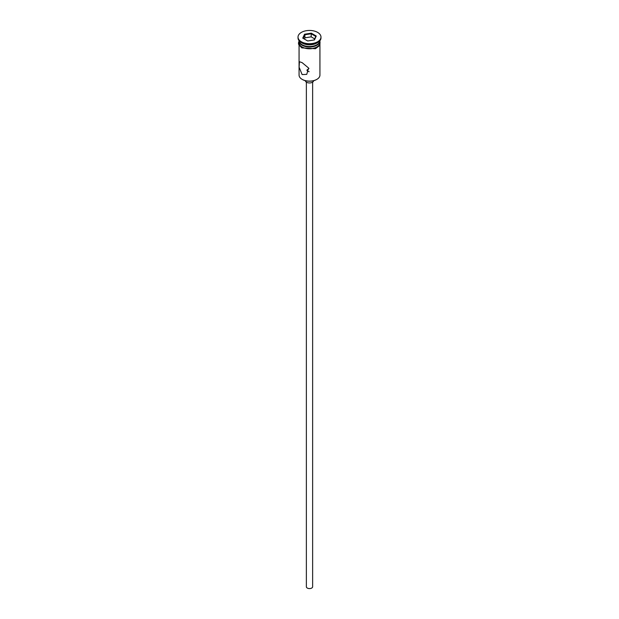 <?xml version="1.0" encoding="UTF-8"?>
<svg xmlns="http://www.w3.org/2000/svg" width="619" height="619" viewBox="0 0 619 619"><rect width="100%" height="100%" fill="white"/><g stroke="black" fill="none" stroke-linecap="round" stroke-linejoin="round"><path stroke-width="0.93" d="M316.727 79.433A10.02 5.788 180 0 1 316.588 79.518A10.02 5.788 180 0 1 302.412 79.518L302.118 79.348A10.438 6.028 0 0 0 316.882 79.348A10.438 6.028 0 0 0 319.938 75.085L319.938 45.334M308.927 68.562L306.892 70.117L307.658 71.378L309.152 71.665M312.634 82.134L312.634 586.773A3.134 1.811 180 0 1 310.699 588.445A3.134 1.811 180 0 1 307.287 588.05A3.134 1.811 180 0 1 306.366 586.773L306.366 82.134M313.671 80.687A4.178 2.414 180 0 1 310.978 82.791A4.178 2.414 180 0 1 306.544 82.242A4.178 2.414 180 0 1 305.329 80.687M302.118 62.643L299.434 61.722L299.101 67.177L302.118 74.574L306.738 74.373L308.618 68.036L302.118 62.643M299.07 40.699A10.438 6.028 0 0 0 302.118 44.746L302.559 45.001A9.811 5.664 0 0 0 316.441 45.001A9.811 5.664 0 0 0 316.649 44.87M302.559 45.001L302.118 44.746A10.438 6.028 0 0 0 316.882 44.746A10.438 6.028 0 0 0 319.93 40.699M302.118 43.044L301.383 42.61L302.118 43.036A10.438 6.028 0 0 0 302.118 43.044A10.438 6.028 0 0 0 316.882 43.036L317.617 42.61A11.482 6.631 0 0 0 320.982 37.929L320.982 37.07A11.482 6.631 0 0 0 317.617 32.389A11.482 6.631 0 0 0 305.105 30.95A11.482 6.631 0 0 0 298.018 37.07A11.482 6.631 0 0 0 301.383 41.759A11.482 6.631 0 0 0 313.895 43.198A11.482 6.631 0 0 0 320.982 37.07M298.018 37.07L298.018 37.929A11.482 6.631 0 0 0 301.383 42.61A11.482 6.631 0 0 0 317.617 42.61M299.07 40.738A10.438 6.028 0 0 0 299.062 40.993L299.062 42.696A10.438 6.028 0 0 0 302.118 46.959A10.438 6.028 0 0 0 313.493 48.267A10.438 6.028 0 0 0 319.938 42.696L319.938 40.993A10.438 6.028 0 0 0 319.93 40.738M299.062 40.993A10.438 6.028 0 0 0 302.118 45.257A10.438 6.028 0 0 0 313.493 46.564A10.438 6.028 0 0 0 319.938 40.993M302.412 79.518L302.118 79.348A10.438 6.028 0 0 1 299.062 75.085L299.062 45.334M304.556 34.223L311.311 33.178L316.255 36.026L314.444 39.926L307.689 40.97L302.745 38.115L304.556 34.223L304.896 34.757L303.217 38.386M304.896 37.829L304.896 34.757L311.187 33.782L311.187 36.854L304.896 37.829L304.339 39.036M314.15 39.972L315.783 36.444L311.187 33.782L311.311 33.178M314.661 38.865L311.187 36.854M315.783 36.444L316.255 36.026M299.062 41.844A10.538 6.089 0 0 0 302.049 47.005A10.538 6.089 0 0 0 314.212 48.143A10.538 6.089 0 0 0 319.938 41.844M316.441 45.001L316.882 44.746M319.938 40.908L319.946 45.326L315.427 48.715L301.786 47.88L298.729 44.645L298.435 43.129L299.062 40.908"/></g></svg>
